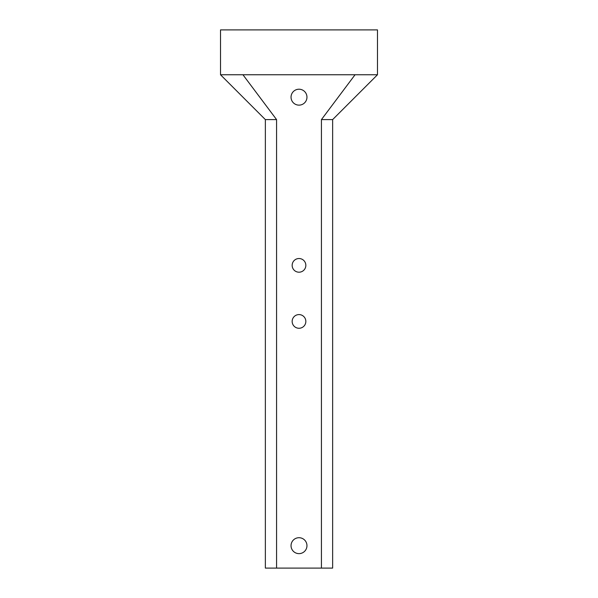 <?xml version="1.0" encoding="UTF-8"?>
<svg xmlns="http://www.w3.org/2000/svg" width="598" height="598" viewBox="0 0 598 598"><rect width="100%" height="100%" fill="white"/><g stroke="black" fill="none" stroke-linecap="round" stroke-linejoin="round"><path stroke-width="0.9" d="M292.16 321.425A6.84 6.84 0 0 1 302.424 315.505A6.84 6.84 0 0 1 302.424 327.345A6.84 6.84 0 0 1 292.16 321.425M291.039 97.175A7.961 7.961 0 0 1 302.984 90.283A7.961 7.961 0 0 1 302.984 104.067A7.961 7.961 0 0 1 291.039 97.175M292.16 265.363A6.84 6.84 0 0 1 302.424 259.442A6.84 6.84 0 0 1 302.424 271.283A6.84 6.84 0 0 1 292.16 265.363M291.039 545.675A7.961 7.961 0 0 1 302.984 538.783A7.961 7.961 0 0 1 302.984 552.567A7.961 7.961 0 0 1 291.039 545.675M276.575 568.1L276.575 119.6L265.363 119.6L265.363 568.1L332.638 568.1L332.638 119.6L321.425 119.6L321.425 568.1M220.513 29.9L220.513 74.75L377.488 74.75L377.488 29.9L220.513 29.9M220.513 74.75L265.363 119.6L276.575 119.6L242.938 74.75M355.062 74.75L321.425 119.6L332.638 119.6L377.488 74.75"/></g></svg>
